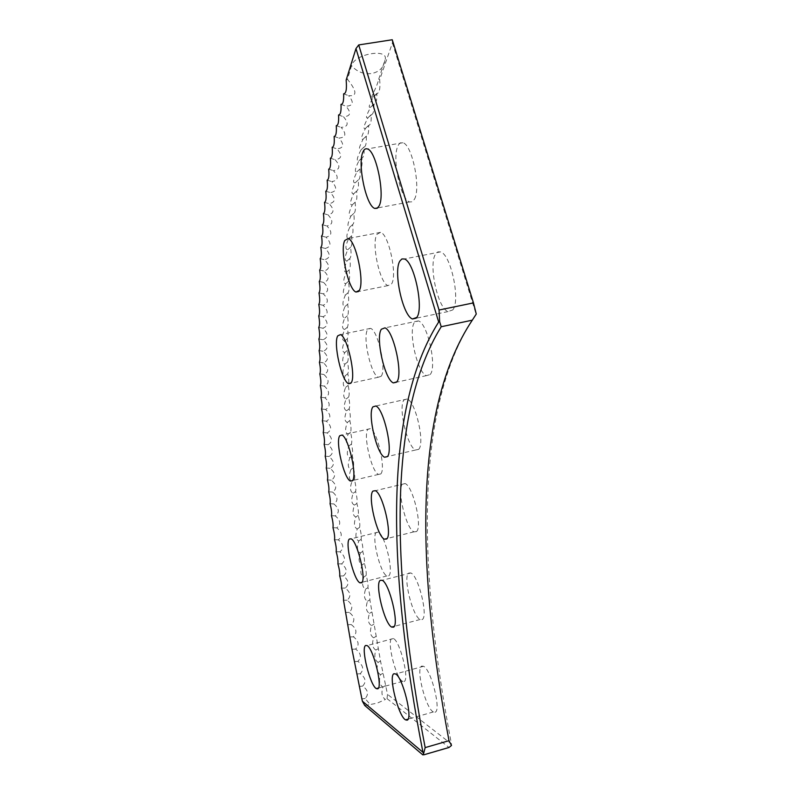 <?xml version="1.0" encoding="UTF-8"?>
<svg xmlns="http://www.w3.org/2000/svg" width="795" height="795" viewBox="0 0 795 795"><rect width="100%" height="100%" fill="white"/><g stroke="black" fill="none" stroke-linecap="round" stroke-linejoin="round"><path stroke-width="0.6" stroke-dasharray="3.98 2.98" d="M378.698 79.271L384.869 60.39C390.186 47.849 354.689 53.374 351.529 65.657L347.504 79.311C353.944 87.47 359.688 96.632 348.647 95.688C354.212 102.406 353.328 105.894 345.974 106.162C351.539 112.811 350.704 116.328 343.47 116.726C349.045 123.305 348.26 126.852 341.135 127.369C346.709 133.878 345.984 137.446 338.968 138.082C344.533 144.521 343.857 148.108 336.951 148.864C342.516 155.234 341.9 158.851 335.092 159.706C340.658 166.016 340.081 169.653 333.383 170.617C338.938 176.858 338.412 180.515 331.823 181.588C337.368 187.759 336.891 191.426 330.392 192.609C335.937 198.71 335.5 202.407 329.1 203.679C334.635 209.721 334.248 213.428 327.947 214.799C333.473 220.772 333.135 224.498 326.914 225.969C332.439 231.882 332.141 235.618 326.01 237.178C331.525 243.031 331.267 246.778 325.234 248.428C330.74 254.221 330.521 257.978 324.569 259.727C330.074 265.451 329.885 269.227 324.022 271.055C329.518 276.72 329.378 280.506 323.585 282.414C329.08 288.019 328.971 291.825 323.267 293.812C328.752 299.357 328.673 303.173 323.048 305.25C328.524 310.736 328.494 314.552 322.939 316.708C328.415 322.144 328.405 325.97 322.929 328.206C328.395 333.582 328.424 337.418 323.028 339.733C328.484 345.05 328.554 348.896 323.217 351.291C328.673 356.548 328.762 360.413 323.505 362.868C328.951 368.075 329.08 371.951 323.893 374.485C329.329 379.632 329.488 383.508 324.36 386.122C329.806 391.22 329.995 395.105 324.926 397.788C330.362 402.827 330.581 406.722 325.582 409.475C331.018 414.473 331.267 418.379 326.328 421.191C331.753 426.14 332.032 430.045 327.152 432.937C332.578 437.826 332.886 441.752 328.067 444.703C333.493 449.553 333.821 453.478 329.07 456.499C334.486 461.299 334.844 465.234 330.144 468.325C335.56 473.075 335.947 477.02 331.306 480.18C336.722 484.871 337.14 488.826 332.548 492.055C337.964 496.696 338.402 500.661 333.87 503.951C339.286 508.552 339.743 512.527 335.261 515.885C340.677 520.437 341.174 524.422 336.742 527.84C342.158 532.342 342.675 536.337 338.292 539.825C343.708 544.287 344.245 548.292 339.922 551.839C345.338 556.252 345.904 560.266 341.621 563.894C347.037 568.256 347.634 572.281 343.4 575.968C348.816 580.3 349.432 584.335 345.249 588.071C350.665 592.355 351.31 596.399 347.167 600.205C352.592 604.458 353.258 608.513 349.164 612.379C354.6 616.572 355.286 620.637 351.241 624.582C356.667 628.746 357.382 632.82 353.378 636.815C358.813 640.939 359.549 645.023 355.594 649.088C361.029 653.162 361.795 657.266 357.879 661.39C363.325 665.435 364.11 669.549 360.234 673.733C365.69 677.738 366.495 681.862 362.659 686.115C368.125 690.08 368.959 694.214 365.153 698.537L370.142 704.539L377.228 703.148L385.446 699.451C381.918 697.126 381.083 692.992 382.942 687.049C379.444 684.793 378.639 680.669 380.507 674.687C377.049 672.481 376.264 668.376 378.152 662.364C374.713 660.208 373.958 656.114 375.876 650.072C372.467 647.965 371.732 643.88 373.67 637.819C370.281 635.761 369.576 631.687 371.543 625.605C368.184 623.598 367.499 619.534 369.486 613.412C366.147 611.464 365.491 607.41 367.509 601.259C364.19 599.351 363.563 595.306 365.601 589.145C362.321 587.286 361.705 583.262 363.782 577.051C360.513 575.252 359.936 571.227 362.033 564.987C358.793 563.238 358.227 559.223 360.364 552.962C357.144 551.253 356.607 547.258 358.774 540.958C355.574 539.308 355.067 535.313 357.263 528.983C354.083 527.393 353.606 523.408 355.832 517.038C352.672 515.498 352.215 511.523 354.481 505.113C351.34 503.633 350.913 499.667 353.209 493.228C350.088 491.797 349.691 487.842 352.016 481.363C348.925 479.991 348.548 476.046 350.913 469.517C347.832 468.215 347.495 464.27 349.899 457.701C346.839 456.459 346.521 452.524 348.965 445.916C345.924 444.723 345.636 440.808 348.121 434.159C345.09 433.027 344.841 429.111 347.365 422.423C344.354 421.35 344.126 417.445 346.7 410.707C343.698 409.693 343.51 405.798 346.123 399.02C343.142 398.076 342.983 394.191 345.636 387.364C342.675 386.479 342.546 382.604 345.249 375.727C342.297 374.912 342.208 371.036 344.96 364.12C342.029 363.365 341.959 359.509 344.772 352.543C341.85 351.857 341.82 348.001 344.672 340.985C341.771 340.369 341.771 336.524 344.682 329.458C341.79 328.911 341.83 325.085 344.801 317.96C341.92 317.493 341.999 313.667 345.02 306.502C342.158 306.095 342.267 302.289 345.358 295.064C342.506 294.736 342.645 290.93 345.795 283.656C342.953 283.408 343.142 279.621 346.362 272.288C343.529 272.119 343.748 268.342 347.037 260.949C344.215 260.859 344.483 257.093 347.832 249.65C345.02 249.65 345.328 245.894 348.747 238.391C345.954 238.47 346.302 234.734 349.8 227.171C347.008 227.34 347.405 223.614 350.973 215.992C348.2 216.25 348.627 212.533 352.284 204.852C349.512 205.199 349.999 201.503 353.725 193.761C350.973 194.209 351.499 190.532 355.315 182.721C352.573 183.267 353.149 179.6 357.044 171.73C354.312 172.376 354.938 168.739 358.933 160.799C356.2 161.554 356.875 157.927 360.97 149.927C358.247 150.782 358.972 147.184 363.156 139.115C360.443 140.089 361.228 136.502 365.511 128.373C362.808 129.456 363.653 125.898 368.035 117.7C365.342 118.902 366.237 115.364 370.738 107.096C368.045 108.418 368.999 104.92 373.61 96.583C368.423 100.1 376.691 88.642 378.698 79.271L379.672 79.699C380.378 87.639 379.642 92.2 377.446 93.403L376.83 93.413C377.049 99.643 376.254 103.161 374.445 103.966L373.908 103.986C374.187 110.266 373.421 113.814 371.613 114.619L371.166 114.649C371.494 120.969 370.768 124.537 368.969 125.352L368.602 125.381C368.979 131.751 368.284 135.339 366.505 136.144L366.207 136.184C366.634 142.593 365.968 146.201 364.199 147.015L363.981 147.045C364.458 153.495 363.822 157.132 362.053 157.947L361.904 157.976C362.441 164.466 361.824 168.123 360.075 168.938L359.996 168.957C360.572 175.496 359.986 179.173 358.247 179.988L358.227 179.998C358.853 186.507 358.307 190.204 356.607 191.088C357.273 197.538 356.776 201.254 355.127 202.218C355.832 208.628 355.395 212.354 353.795 213.408C354.54 219.758 354.133 223.494 352.583 224.627C353.368 230.928 353.01 234.684 351.509 235.896C352.334 242.147 352.016 245.913 350.565 247.205C351.42 253.406 351.151 257.183 349.75 258.544C350.635 264.695 350.406 268.491 349.045 269.922C349.969 276.024 349.78 279.83 348.468 281.341C349.422 287.392 349.263 291.199 348.001 292.779C348.985 298.781 348.866 302.607 347.644 304.256C348.667 310.209 348.578 314.045 347.405 315.764C348.448 321.667 348.409 325.513 347.276 327.292C348.339 333.165 348.329 337.01 347.246 338.859C348.339 344.672 348.369 348.538 347.316 350.446C348.439 356.22 348.498 360.095 347.495 362.063C348.647 367.797 348.737 371.672 347.773 373.7C348.945 379.394 349.065 383.279 348.14 385.366C349.343 391.021 349.492 394.916 348.608 397.063C349.83 402.668 350.019 406.573 349.174 408.779C350.416 414.354 350.635 418.259 349.82 420.525C351.092 426.05 351.34 429.976 350.565 432.291C351.857 437.787 352.135 441.712 351.4 444.087C352.712 449.533 353.02 453.478 352.324 455.903C353.656 461.319 353.994 465.264 353.338 467.748C354.689 473.124 355.057 477.079 354.431 479.614C355.802 484.95 356.2 488.915 355.603 491.509C357.005 496.815 357.422 500.79 356.866 503.424C358.287 508.701 358.734 512.676 358.217 515.369C359.648 520.606 360.115 524.601 359.638 527.343C361.089 532.551 361.596 536.545 361.149 539.348C362.609 544.515 363.146 548.53 362.729 551.372C364.219 556.51 364.776 560.535 364.398 563.426C365.899 568.534 366.485 572.569 366.137 575.51C367.658 580.589 368.274 584.633 367.956 587.634C369.496 592.673 370.132 596.727 369.864 599.778L380.497 660.993L387.523 694.383L387.026 698.646L385.446 699.451M381.173 376.254C386.738 369.784 377.933 330.144 370.52 328.365L367.588 329.627C362.401 337.06 371.007 375.071 378.36 377.228L381.173 376.254M380.745 473.949C386.151 469.298 377.218 430.602 370.281 428.644L367.926 429.31C362.878 434.875 371.593 472.101 378.5 474.416L380.745 473.949M388.685 575.848C394.161 572.917 384.939 534.329 378.241 532.133L376.333 532.372C371.195 536.178 380.189 573.394 386.887 575.938L388.685 575.848M404.019 681.524C409.793 680.321 400.084 641.028 393.416 638.534L391.875 638.455C386.44 640.541 395.9 678.503 402.588 681.355L404.019 681.524M391.567 283.934C397.589 275.507 388.755 233.978 380.566 232.339L376.85 234.396C371.255 243.906 379.901 283.527 387.99 285.604L391.567 283.934M414.334 199.416C421.211 188.793 412.208 144.302 402.817 142.742C400.879 142.166 399.279 143.189 398.027 145.823C391.657 157.688 400.471 199.893 409.713 201.94L412.237 201.781L414.334 199.416M418.607 449.384C425.265 443.839 415.626 401.336 407.189 399.01L404.069 399.885C397.868 406.543 407.259 447.217 415.636 449.98L418.607 449.384M416.371 531.626C422.811 527.681 413.052 486.043 405.112 483.569L402.558 483.996C396.536 488.985 406.046 528.953 413.957 531.845L416.371 531.626M422.105 619.563C428.584 617.198 418.538 575.65 410.846 572.966L408.749 573.036C402.668 576.415 412.456 616.393 420.138 619.494L422.105 619.563M434.954 712.231C441.702 711.495 431.188 669.261 423.536 666.28L421.807 666.101C415.457 667.85 425.693 708.554 433.364 711.952L434.954 712.231M430.125 374.564C437.28 367.35 427.611 323.148 418.369 320.892L414.513 322.323C407.855 330.75 417.286 372.885 426.438 375.628L430.125 374.564M452.723 309.951C460.772 301.007 450.914 254.152 440.48 251.886L437.826 251.906L435.64 253.993C428.177 264.308 437.807 308.748 448.092 311.56L452.723 309.951M392.253 39.75L392.422 42.94L379.672 79.699M346.143 80.116L347.504 79.311M370.738 107.096L373.908 103.986M373.61 96.583L376.83 93.413M368.035 117.7L371.166 114.649M365.511 128.373L368.602 125.381M363.156 139.115L366.207 136.184M360.97 149.927L363.981 147.045M358.933 160.799L361.904 157.976M357.044 171.73L359.996 168.957M355.315 182.721L358.227 179.998M353.725 193.761L356.607 191.088M352.284 204.852L355.127 202.218M350.973 215.992L353.795 213.408M349.8 227.171L352.583 224.627M348.747 238.391L351.509 235.896M347.832 249.65L350.565 247.205M347.037 260.949L349.75 258.544M346.362 272.288L349.045 269.922M345.795 283.656L348.468 281.341M345.358 295.064L348.001 292.779M345.02 306.502L347.644 304.256M344.801 317.96L347.405 315.764M344.682 329.458L347.276 327.292M344.672 340.985L347.246 338.859M344.772 352.543L347.316 350.446M344.96 364.12L347.495 362.063M345.249 375.727L347.773 373.7M345.636 387.364L348.14 385.366M346.123 399.02L348.608 397.063M346.7 410.707L349.174 408.779M347.365 422.423L349.82 420.525M348.121 434.159L350.565 432.291M348.965 445.916L351.4 444.087M349.899 457.701L352.324 455.903M350.913 469.517L353.338 467.748M352.016 481.363L354.431 479.614M353.209 493.228L355.603 491.509M354.481 505.113L356.866 503.424M355.832 517.038L358.217 515.369M357.263 528.983L359.638 527.343M358.774 540.958L361.149 539.348M360.364 552.962L362.729 551.372M362.033 564.987L364.398 563.426M363.782 577.051L366.137 575.51M365.601 589.145L367.956 587.634M367.509 601.259L369.864 599.778M369.486 613.412L371.831 611.951M371.543 625.605L373.889 624.164M373.67 637.819L376.015 636.407M375.876 650.072L378.221 648.68M378.152 662.364L380.497 660.993M380.507 674.687L382.862 673.345M382.942 687.049L385.287 685.727M387.026 698.646L448.787 747.29L422.801 754.872M364.736 705.493L370.142 704.539M392.422 42.94L476.096 314.154C413.539 404.715 417.922 569.637 451.441 744.001L387.523 694.383M361.596 698.865L365.153 698.537M359.082 686.403L362.659 686.115M356.647 673.991L360.234 673.733M354.282 661.609L357.879 661.39M351.976 649.277L355.594 649.088M349.75 636.964L353.378 636.815M347.604 624.701L351.241 624.582M345.517 612.458L349.164 612.379M343.51 600.255L347.167 600.205M341.562 588.091L345.249 588.071M339.703 575.948L343.4 575.968M337.905 563.844L341.621 563.894M336.186 551.76L339.922 551.839M334.546 539.716L338.292 539.825M332.976 527.691L336.742 527.84M331.475 515.697L335.261 515.885M330.064 503.732L333.87 503.951M328.723 491.797L332.548 492.055M327.46 479.882L331.306 480.18M326.278 467.997L330.144 468.325M325.175 456.141L329.07 456.499M324.151 444.306L328.067 444.703M323.217 432.5L327.152 432.937M322.363 420.714L326.328 421.191M321.597 408.958L325.582 409.475M320.912 397.232L324.926 397.788M320.325 385.525L324.36 386.122M319.819 373.849L323.893 374.485M319.411 362.202L323.505 362.868M319.093 350.575L323.217 351.291M318.875 338.978L323.028 339.733M318.745 327.411L322.929 328.206M318.725 315.873L322.939 316.708M318.805 304.366L323.048 305.25M318.984 292.888L323.267 293.812M319.272 281.45L323.585 282.414M319.67 270.042L324.022 271.055M320.186 258.663L324.569 259.727M320.812 247.325L325.234 248.428M321.558 236.026L326.01 237.178M322.422 224.766L326.914 225.969M323.416 213.547L327.947 214.799M324.529 202.377L329.1 203.679M325.781 191.257L330.392 192.609M327.162 180.177L331.823 181.588M328.693 169.156L333.383 170.617M330.352 158.195L335.092 159.706M332.171 147.294L336.951 148.864M334.139 136.452L338.968 138.082M336.265 125.68L341.135 127.369M338.551 114.977L343.47 116.726M341.005 104.364L345.974 106.162M343.629 93.82L348.647 95.688M451.441 744.001L451.49 745.462M384.869 60.39C383.826 67.505 379.414 71.878 371.633 73.518C363.593 74.422 356.895 71.798 351.529 65.657M370.52 328.365L340.459 334.625M370.281 428.644L341.959 435.074M378.241 532.133L351.142 538.831M393.416 638.534L367.091 645.59M380.566 232.339L348.16 238.51M402.817 142.742L367.37 148.923M407.189 399.01L375.826 406.007M405.112 483.569L375.339 490.694M410.846 572.966L382.206 580.31M423.536 666.28L395.612 673.961M418.369 320.892L384.909 327.868M440.48 251.886L404.367 258.981M372.259 105.904L374.445 103.966M369.824 116.249L371.613 114.619M367.538 126.683L368.969 125.352M365.402 137.207L366.505 136.144M363.394 147.8L364.199 147.015M361.516 158.483L362.053 157.947M374.823 95.648L377.446 93.403M448.092 311.56L416.153 318.209M426.438 375.628L396.546 382.186M433.364 711.952L408.054 719.147M420.138 619.494L394.191 626.381M413.957 531.845L387.056 538.533M415.636 449.98L387.423 456.559M409.713 201.94L377.724 207.892M387.99 285.604L358.525 291.517M402.588 681.355L378.41 688.043M386.887 575.938L362.013 582.298M378.5 474.416L352.543 480.548M378.36 377.228L350.883 383.22M423.795 754.833L423.039 755.061"/><path stroke-width="1.19" d="M351.201 382.773C356.269 376.393 347.385 336.524 340.459 334.625L337.746 335.848C333.045 343.221 341.711 381.431 348.598 383.717L351.201 382.773M352.473 480.627C357.432 476.066 348.448 437.151 341.959 435.074L339.783 435.71C335.172 441.195 343.927 478.61 350.396 481.055L352.473 480.627M361.616 582.775C366.664 579.943 357.412 541.147 351.142 538.831L349.373 539.03C344.652 542.746 353.666 580.151 359.936 582.824L361.616 582.775M377.695 688.808C383.051 687.725 373.342 648.213 367.091 645.59L365.65 645.48C360.632 647.468 370.082 685.618 376.353 688.619L377.695 688.808M359.3 290.413C364.766 282.056 355.822 240.269 348.16 238.51L344.742 240.527C339.694 249.978 348.419 289.827 356.001 292.033L359.3 290.413M379.086 205.955C385.317 195.381 376.154 150.613 367.37 148.923C365.551 148.317 364.07 149.321 362.947 151.944C357.213 163.78 366.157 206.233 374.813 208.429L377.168 208.29L379.086 205.955M387.334 456.678C393.436 451.242 383.727 408.481 375.826 406.007L372.934 406.831C367.26 413.4 376.711 454.313 384.571 457.224L387.334 456.678M386.648 539.02C392.581 535.184 382.773 493.307 375.339 490.694L372.964 491.072C367.439 495.961 376.979 536.158 384.392 539.199L386.648 539.02M393.485 627.176C399.478 624.94 389.411 583.142 382.206 580.31L380.248 580.35C374.644 583.61 384.432 623.807 391.647 627.066L393.485 627.176M407.03 720.161C413.311 719.574 402.787 677.092 395.612 673.961L393.992 673.743C388.119 675.362 398.345 716.295 405.539 719.863L407.03 720.161M396.784 381.878C403.343 374.763 393.575 330.283 384.909 327.868L381.342 329.249C375.28 337.597 384.79 379.99 393.366 382.892L396.784 381.878M416.769 317.434C424.132 308.579 414.145 261.406 404.367 258.981L401.892 258.961L399.885 261.018C393.098 271.264 402.827 315.993 412.486 318.974L416.769 317.434M355.971 48.584L346.143 80.116C346.948 89.09 346.113 93.651 343.629 93.82C343.917 100.826 343.043 104.344 341.005 104.364C341.343 111.31 340.528 114.848 338.551 114.977C338.948 121.874 338.183 125.441 336.265 125.68C336.712 132.517 336.007 136.104 334.139 136.452C334.635 143.229 333.979 146.846 332.171 147.294C332.717 154.021 332.111 157.648 330.352 158.195C330.949 164.863 330.392 168.52 328.693 169.156C329.319 175.774 328.812 179.451 327.162 180.177C327.838 186.745 327.371 190.432 325.781 191.257C326.497 197.766 326.079 201.473 324.529 202.377C325.284 208.837 324.907 212.553 323.416 213.547C324.201 219.947 323.873 223.693 322.422 224.766C323.247 231.116 322.959 234.873 321.558 236.026C322.412 242.326 322.164 246.092 320.812 247.325C321.697 253.575 321.488 257.351 320.186 258.663C321.101 264.864 320.932 268.65 319.67 270.042C320.623 276.193 320.494 279.989 319.272 281.45C320.256 287.552 320.156 291.368 318.984 292.888C319.988 298.95 319.928 302.776 318.805 304.366C319.838 310.378 319.809 314.214 318.725 315.873C319.789 321.836 319.789 325.682 318.745 327.411C319.838 333.334 319.878 337.189 318.875 338.978C319.978 344.851 320.057 348.717 319.093 350.575C320.226 356.399 320.335 360.274 319.411 362.202C320.564 367.986 320.703 371.861 319.819 373.849C321.001 379.593 321.17 383.478 320.325 385.525C321.528 391.229 321.727 395.125 320.912 397.232C322.144 402.886 322.363 406.802 321.597 408.958C322.84 414.573 323.098 418.498 322.363 420.714C323.635 426.289 323.913 430.224 323.217 432.5C324.499 438.035 324.817 441.97 324.151 444.306C325.463 449.801 325.801 453.746 325.175 456.141C326.497 461.597 326.864 465.552 326.278 467.997C327.62 473.423 328.017 477.388 327.46 479.882C328.822 485.268 329.239 489.243 328.723 491.797C330.104 497.143 330.551 501.128 330.064 503.732C331.455 509.048 331.932 513.043 331.475 515.697C332.896 520.983 333.393 524.978 332.976 527.691C334.407 532.938 334.924 536.953 334.546 539.716C335.987 544.933 336.543 548.947 336.186 551.76C337.656 556.947 338.223 560.972 337.905 563.844C339.385 568.991 339.982 573.026 339.703 575.948C341.194 581.075 341.82 585.12 341.562 588.091C343.082 593.179 343.728 597.234 343.51 600.255L351.976 649.277L362.351 701.15L422.94 752.308C388.755 577.14 381.799 411.949 438.671 322.005L355.971 48.584L358.714 44.927L439.049 310.03L473.462 302.895L392.253 39.75L358.714 44.927M448.996 740.682C416.709 570.273 412.665 409.594 472.3 320.176L441.205 326.735C386.161 415.656 392.313 576.554 425.166 747.608L448.996 740.682L451.49 745.462L449.056 747.469L423.795 754.833M422.94 752.308L423.606 753.59L422.801 754.872L364.736 705.493L362.351 701.15M438.671 322.005L439.635 321.717L439.049 310.03M473.462 302.895L476.275 314.025L472.3 320.176M441.205 326.735L439.635 321.717M423.606 753.59L425.166 747.608M416.153 318.209L412.486 318.974M396.546 382.186L393.366 382.892M408.054 719.147L405.539 719.863M394.191 626.381L391.647 627.066M387.056 538.533L384.392 539.199M387.423 456.559L384.571 457.224M377.724 207.892L374.813 208.429M358.525 291.517L356.001 292.033M378.41 688.043L376.353 688.619M362.013 582.298L359.936 582.824M352.543 480.548L350.396 481.055M350.883 383.22L348.598 383.717"/></g></svg>

